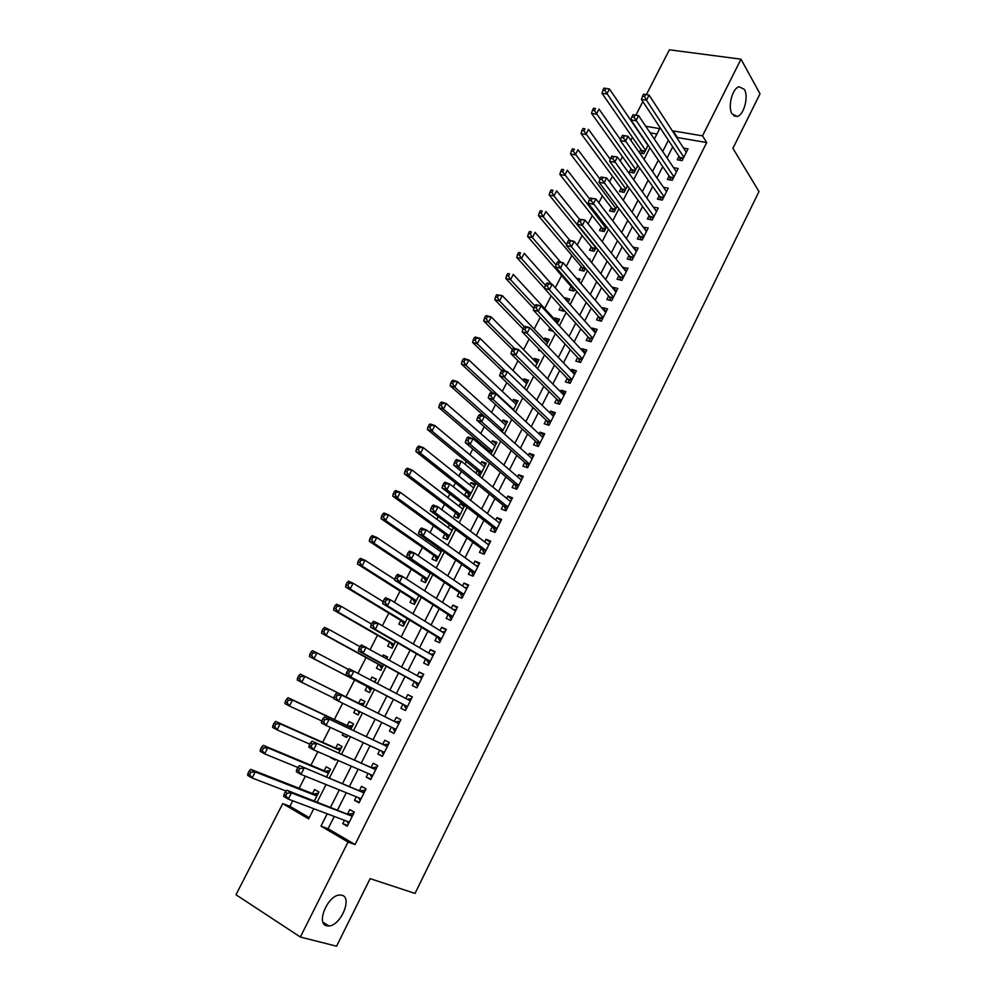 <?xml version="1.0" encoding="UTF-8"?>
<svg xmlns="http://www.w3.org/2000/svg" width="996" height="996" viewBox="0 0 996 996"><rect width="100%" height="100%" fill="white"/><g stroke="black" fill="none" stroke-linecap="round" stroke-linejoin="round"><path stroke-width="1.49" d="M732.085 113.955C727.503 107.082 732.309 88.246 739.044 86.739L744.361 89.366C748.83 96.463 743.975 114.976 737.277 116.457L732.085 113.955M326.688 925.819C315.807 923.84 327.622 895.441 339.487 895.031L341.964 895.23C352.609 897.595 340.794 925.558 328.941 925.994L326.688 925.819M646.392 94.632L669.399 49.8L740.999 59.187L760.023 93.798L732.919 148.354L758.989 191.556L415.021 893.424L370.126 878.646L336.561 946.2L300.344 937.024L235.977 894.744L282.715 803.635L308.623 818.874L313.777 808.727M292.749 800.784L289.923 806.312L282.715 803.635M632.385 137.236L630.817 140.312M622.438 156.671L620.209 161.016M612.44 176.205L609.552 181.845M602.381 195.863L598.833 202.786M592.271 215.622L588.038 223.863M582.1 235.492L577.194 245.066M571.866 255.474L566.276 266.393M561.582 275.556L555.295 287.844M551.174 295.912L544.7 308.561M540.181 317.388L534.192 329.091M529.113 338.989L523.622 349.733M517.995 360.726L512.99 370.5M506.802 382.589L502.295 391.391M495.547 404.588L491.551 412.394M484.218 426.724L480.732 433.521M477.184 440.456L476.549 441.701M472.814 448.984L469.863 454.774M466.352 461.609L465.02 464.211M461.347 471.394L458.919 476.15M455.471 482.873L453.429 486.87M449.819 493.929L447.914 497.639M444.527 504.262L441.763 509.666M438.203 516.613L436.846 519.265M433.509 525.788L430.023 532.599M426.525 539.421L425.715 541.015M422.429 547.427L418.208 555.681M411.286 569.189L406.318 578.913M400.081 591.089L394.354 602.281M388.814 613.113L382.327 625.787M377.472 635.274L370.213 649.454M366.067 657.559L358.025 673.259M354.588 679.969L345.936 696.876M342.674 703.238L334.345 719.523M330.323 727.391L322.679 742.306M317.873 751.706L310.951 765.239M305.361 776.158L299.149 788.297M635.859 115.175L642.856 101.555M678.973 156.347L677.255 159.771L682.111 160.642L688.024 148.89L683.567 148.105M669.1 175.956L667.357 179.392L672.213 180.326L678.164 168.511L673.545 167.652M659.165 195.677L657.422 199.138L662.265 200.109L668.241 188.232L663.436 187.285M649.168 215.497L647.412 218.983L652.255 220.004L658.269 208.052L653.364 207.168M639.121 235.442L637.353 238.94L642.183 240.024L648.234 227.997L643.279 227.2M629.024 255.499L627.243 259.022L632.062 260.143L638.137 248.054L633.12 247.357M618.852 275.668L617.072 279.204L621.878 280.374L627.99 268.223L622.911 267.613M608.643 295.949L606.85 299.51L611.644 300.73L617.794 288.504L612.988 287.309L612.64 287.993M598.359 316.342L596.554 319.915L601.347 321.198L607.535 308.897L602.742 307.652L602.319 308.499M588.026 336.847L586.208 340.445L590.989 341.777L597.214 329.415L592.433 328.12L591.935 329.103M577.63 357.477L575.812 361.1L580.568 362.469L586.831 350.044L582.062 348.7L581.49 349.833M567.185 378.219L565.342 381.866L570.098 383.298L576.398 370.786L571.629 369.392L570.982 370.686M556.664 399.085L554.822 402.758L559.565 404.227L565.89 391.652L561.146 390.208L560.412 391.665M546.094 420.075L544.239 423.761L548.97 425.292L555.332 412.643L550.601 411.136L549.78 412.755M535.462 441.178L533.595 444.888L538.313 446.469L544.712 433.746L539.994 432.189L539.097 433.97M524.768 462.405L522.888 466.128L527.594 467.771L534.03 454.973L529.324 453.367L528.341 455.309M514.011 483.757L512.118 487.505L516.812 489.198L523.298 476.337L518.592 474.669L517.534 476.76M503.192 505.233L501.287 509.006L505.968 510.761L512.492 497.813L507.798 496.095L506.653 498.349M492.31 526.834L490.393 530.619L495.062 532.437L501.623 519.414L496.942 517.634L495.709 520.074M481.354 548.559L479.437 552.369L484.093 554.237L490.692 541.139L486.023 539.309L484.703 541.911M470.349 570.409L468.419 574.256L473.063 576.174L479.686 563.001L475.03 561.109L473.635 563.885M459.268 592.396L457.326 596.255L461.957 598.235L468.63 584.988L463.987 583.034L462.505 585.984M448.125 614.507L446.171 618.392L450.79 620.433L457.5 607.099L452.869 605.095L451.3 608.22M436.92 636.755L434.953 640.652L439.56 642.756L446.308 629.348L441.689 627.281L440.033 630.58M425.653 659.128L423.674 663.05L428.268 665.216L435.053 651.72L430.446 649.604L428.691 653.077M414.311 681.638L412.319 685.584L416.901 687.813L423.723 674.242L419.129 672.051L417.287 675.711M402.894 704.272L400.89 708.256L405.459 710.534L412.332 696.889L407.75 694.635L405.82 698.482M391.378 727.13L389.411 731.052L393.955 733.405L400.865 719.672L396.308 717.357L394.292 721.353M379.75 750.212L377.845 753.997L382.389 756.4L389.336 742.58L384.792 740.215L382.763 744.224M368.047 773.431L366.217 777.067L370.749 779.544L377.733 765.65L373.201 763.21L371.172 767.244M356.282 796.8L354.526 800.286L359.033 802.826L366.067 788.844L361.548 786.342L359.506 790.401M314.412 800.846L318.907 792.007L314.574 789.542L312.545 793.538M326.626 776.843L330.535 769.186L326.178 766.771L324.161 770.755M335.366 759.674L330.971 757.371M338.777 752.976L342.076 746.49L337.719 744.149L335.702 748.096M346.807 737.189L342.313 735.123L343.222 733.355M350.853 729.259L353.568 723.93L349.185 721.639L347.181 725.574M358.187 714.842L353.754 712.688L355.385 709.476M362.855 705.691L364.984 701.495L360.589 699.279L358.597 703.188M376.264 679.347L371.931 677.043L370.5 679.845M367.113 686.481L365.134 690.365L369.528 692.569L371.794 688.099M387.469 657.323L383.199 654.932L382.501 656.302M378.418 664.32L376.438 668.179L380.846 670.32L383.672 664.793M389.648 642.283L387.681 646.13L392.113 648.209L395.462 641.611M400.815 620.384L398.861 624.206L403.293 626.223L407.19 618.578M411.908 598.596L409.979 602.406L414.423 604.373L418.843 595.683M422.951 576.945L421.022 580.73L425.479 582.635L430.421 572.937M437.954 547.501L437.157 549.082M433.92 555.419L432.003 559.179L436.485 561.034L441.938 550.315M453.367 527.855L449.445 524.954L448.125 527.569M444.839 534.018L442.934 537.753L447.416 539.546L453.379 527.843M464.136 506.715L460.276 503.727L459.019 506.18M455.682 512.741L453.79 516.451L458.285 518.194L464.746 505.495M474.843 485.687L471.033 482.624L469.863 484.915M466.464 491.576L464.584 495.273L469.091 496.954L475.553 484.28L471.033 482.624M485.475 464.771L481.728 461.634L480.645 463.775M477.196 470.535L475.876 473.112M496.058 443.979L492.373 440.755L491.352 442.747M487.853 449.619L487.231 450.839M506.591 423.312L502.943 420.013L502.009 421.843M517.049 402.745L513.463 399.371L512.604 401.064M527.457 382.302L523.921 378.854L523.137 380.397M537.803 361.984L534.329 358.448L533.619 359.842M548.099 341.765L544.675 338.167L544.028 339.412M539.035 349.21L538.475 350.318L540.753 350.978M558.333 321.658L554.959 317.985L554.386 319.094M549.941 327.833L548.796 330.074L553.166 331.295M568.504 301.664L565.18 297.916L564.844 298.601M560.773 306.569L559.055 309.943L563.661 311.175L564.122 310.291M571.032 286.437L569.251 289.923L573.883 291.106L574.841 289.226M581.178 266.542L579.411 270.016L584.042 271.149L585.486 268.298M591.263 246.771L589.495 250.22L594.139 251.303L596.081 247.481M601.285 227.088L599.53 230.524L604.186 231.57L606.614 226.789M611.258 207.529L609.515 210.953L614.183 211.936L617.084 206.222M621.18 188.07L619.45 191.469L624.119 192.415L627.505 185.766M631.041 168.722L629.323 172.109L634.004 173.005L637.851 165.423M289.923 806.312L309.233 817.654M656.924 134.024L650.176 132.866M330.809 757.707L335.154 760.085L335.528 759.35M342.313 735.123L346.683 737.451L347.716 735.422M353.754 712.688L358.137 714.941L359.817 711.642M374.832 682.135L376.326 679.21L371.931 677.043M386.772 658.692L387.618 657.036L383.199 654.932M398.637 635.386L394.877 633.182M464.572 505.358L460.276 503.727M478.703 475.428L479.848 475.839L486.26 463.24L481.728 461.634M490.953 454.027L496.917 442.311L492.373 440.755M502.183 431.965L507.499 421.507L502.943 420.013M513.338 410.041L518.032 400.828L513.463 399.371M524.431 388.241L528.503 380.248L523.921 378.854M535.462 366.578L538.911 359.793L534.329 358.448M546.431 345.039L549.269 339.462L544.675 338.167M557.324 323.625L559.565 319.23L554.959 317.985M568.168 302.336L569.799 299.124L565.18 297.916M578.937 281.183L579.983 279.117L576.41 278.233M589.644 260.143L590.105 259.221L588.586 258.86M639.569 152.923L643.827 153.695L648.147 145.204M640.851 149.475L639.295 152.525M334.27 816.459L328.082 828.709L355.062 844.546L706.699 142.553L677.417 137.535L677.106 138.158M672.711 146.848L667.071 158.015M662.726 166.606L656.974 177.985M652.679 186.476L646.827 198.067M642.582 206.458L636.618 218.261M632.423 226.565L626.36 238.567M622.214 246.771L616.038 258.985M611.93 267.102L605.655 279.527M601.609 287.545L595.21 300.194M591.213 308.1L584.702 320.973M580.768 328.78L574.144 341.877M570.247 349.571L563.524 362.893M559.677 370.487L552.83 384.033M549.045 391.528L542.085 405.31M538.35 412.693L531.266 426.699M527.594 433.97L520.398 448.212M516.775 455.371L509.454 469.863M505.893 476.91L498.448 491.626M494.95 498.56L487.38 513.525M483.932 520.348L476.25 535.562M472.863 542.272L465.045 557.723M461.721 564.309L453.778 580.021M450.516 586.482L442.448 602.443M439.236 608.793L431.044 625.002M427.894 631.24L419.565 647.711M416.49 653.812L408.024 670.545M405.011 676.521L396.408 693.515M393.457 699.366L384.755 716.597M381.804 722.436L373.077 739.679M370.026 745.73L361.336 762.911M358.187 769.161L349.521 786.292M346.272 792.741L337.644 809.798M344.442 820.306L342.749 823.642L347.243 826.244L354.327 812.176L349.82 809.611L347.766 813.707M740.999 59.187L702.516 135.854L673.122 130.899L672.798 131.534M706.699 142.553L702.516 135.854M355.062 844.546L348.027 842.031L300.344 937.024M327.223 813.794L320.973 826.132L348.027 842.031M668.378 140.262L662.689 151.492M658.319 160.132L652.517 171.561M648.197 180.102L642.296 191.755M638.013 200.196L632.012 212.048M627.779 220.402L621.666 232.466M617.495 240.721L611.27 253.009M607.137 261.164L600.8 273.663M596.729 281.719L590.279 294.443M586.258 302.386L579.697 315.334M575.725 323.177L569.052 336.349M565.13 344.093L558.345 357.489M554.473 365.134L547.576 378.754M543.766 386.286L536.744 400.143M532.985 407.563L525.851 421.657M522.141 428.965L514.882 443.295M511.234 450.503L503.864 465.07M500.266 472.154L492.771 486.969M489.235 493.941L481.603 508.993M478.13 515.853L470.386 531.154M466.962 537.902L459.094 553.452M455.732 560.076L447.727 575.875M444.428 582.386L436.298 598.447M433.061 604.833L424.806 621.143M421.632 627.405L413.24 643.976M410.128 650.114L401.6 666.959M398.549 672.972L389.884 690.079M386.909 695.955L378.131 713.298M375.156 719.174L366.354 736.53M363.279 742.605L354.514 759.911M351.339 766.198L342.599 783.429M339.312 789.928L330.622 807.096M654.347 139.079L659.663 128.633L645.757 126.28M317.226 801.942L326.065 784.562M329.415 777.988L338.279 760.546M341.516 754.184L350.418 736.679M353.555 730.529L362.482 712.962M365.507 707.011L374.434 689.469M377.459 683.517L386.261 666.212M389.349 660.124L398.014 643.092M401.176 636.88L409.705 620.122M412.929 613.785L421.32 597.276M424.607 590.815L432.862 574.58M436.211 567.994L444.341 552.021M447.752 545.31L455.745 529.598M459.218 522.775L467.074 507.3M470.61 500.365L478.354 485.139M481.94 478.08L489.546 463.115M493.194 455.944L500.689 441.216M504.387 433.932L511.757 419.453M515.517 412.058L522.763 397.815M526.585 390.308L533.707 376.301M537.579 368.694L544.575 354.925M548.51 347.206L555.395 333.66M559.366 325.841L566.139 312.532M570.173 304.602L576.821 291.517M580.905 283.487L587.441 270.638M591.587 262.496L598.011 249.859M602.194 241.63L608.506 229.217M612.752 220.875L618.952 208.687M623.235 200.258L629.335 188.281M633.668 179.741L639.656 167.988M644.038 159.36L649.915 147.806M328.082 828.709L320.973 826.132M677.417 137.535L673.122 130.899M347.641 825.472L342.749 823.642M359.332 802.216L354.526 800.286M370.96 779.109L366.217 777.067M382.526 756.126L377.845 753.997M394.018 733.293L389.411 731.052M412.257 697.038L407.75 694.635M423.574 674.541L419.129 672.051M434.816 652.193L430.446 649.604M445.996 629.97L441.689 627.281M457.114 607.871L452.869 605.095M468.157 585.909L463.987 583.034M479.151 564.072L475.03 561.109M490.069 542.372L486.023 539.309M500.926 520.784L496.942 517.634M511.72 499.332L507.798 496.095M522.452 477.993L518.592 474.669M533.134 456.778L529.324 453.367M543.741 435.688L539.994 432.189M554.286 414.722L550.601 411.136M564.782 393.868L561.146 390.208M575.215 373.139L571.629 369.392M585.586 352.522L582.062 348.7M595.894 332.029L592.433 328.12M606.141 311.648L602.742 307.652M616.35 291.38L612.988 287.309M626.484 271.223L623.185 267.077M636.569 251.179L633.319 246.958M646.591 231.259L643.404 226.951M656.563 211.438L653.426 207.056M352.347 816.122L286.848 790.226L291.454 792.903L352.26 816.272M287.097 793.177L291.454 792.903L288.28 799.091L283.673 796.402L283.972 794.584L285.815 795.655L287.097 793.177L285.242 792.106L283.972 794.584M349.31 822.136L288.28 799.091L285.815 795.655M348.874 814.13L353.804 813.222M348.5 823.754L346.932 821.239M286.848 790.226L285.242 792.106M318.284 793.227L313.665 793.986L250.818 769.373L255.237 771.937L252.1 777.988L286.138 791.061M316.865 796.016L255.237 771.937L250.917 772.174L249.149 771.153L247.892 773.568L249.66 774.602L250.917 772.174M249.66 774.602L252.1 777.988L247.68 775.411L247.892 773.568M249.149 771.153L250.818 769.373M364.075 792.791L299.472 765.625L364.013 792.916M299.771 768.464L304.104 768.227L300.954 774.378L296.322 771.763L296.659 769.883L298.501 770.929L299.771 768.464L297.916 767.43L296.659 769.883M361.087 798.742L300.954 774.378L298.501 770.929M360.602 790.861L365.47 790.04M360.191 800.51L358.498 797.696M299.472 765.625L297.916 767.43M375.741 769.609L312.022 741.186L375.704 769.696M312.371 743.912L316.666 743.701L313.541 749.826L308.897 747.274L309.246 745.344L311.113 746.365L312.371 743.912L310.503 742.904L309.246 745.344M372.79 775.486L313.541 749.826L311.113 746.365M372.243 767.717L377.061 766.995M371.819 777.415L369.989 774.278M312.022 741.186L310.503 742.904M387.332 746.564L324.497 716.896L387.32 746.614M324.883 719.523L329.153 719.349L326.041 725.424L321.384 722.947L321.77 720.967L323.638 721.951L324.883 719.523L323.015 718.539L321.77 720.967L289.438 706.002L284.968 703.637L285.254 701.645L287.047 702.591L288.28 700.213L286.487 699.267L285.254 701.645M384.419 752.366L326.041 725.424L323.638 721.951M383.834 744.722L388.577 744.087M383.373 754.445L381.431 750.984M324.497 716.896L323.015 718.539M395.35 721.863L336.885 692.755L398.861 723.669L395.35 721.863L400.031 721.328M337.32 695.283L341.566 695.133L338.466 701.172L333.797 698.781L334.208 696.739L336.075 697.698L337.32 695.283L335.44 694.324L334.208 696.739M395.972 729.396L338.466 701.172L336.075 697.698M394.852 731.612L392.773 727.815M336.885 692.755L335.44 694.324M329.838 770.555L325.269 771.215L263.305 745.344L267.737 747.834L264.625 753.848L297.879 767.493M328.506 773.17L267.737 747.834L263.454 748.046L261.674 747.037L260.417 749.44L262.197 750.449L263.454 748.046M262.197 750.449L264.625 753.848L260.193 751.333L260.417 749.44M261.674 747.037L263.305 745.344M341.317 747.996L336.797 748.581L275.705 721.453L280.162 723.868L277.075 729.844L309.856 744.174M340.059 750.449L280.162 723.868L275.904 724.055L274.124 723.084L272.879 725.474L274.659 726.445L275.904 724.055M274.659 726.445L277.075 729.844L272.618 727.404L272.879 725.474M274.124 723.084L275.705 721.453M352.721 725.586L348.264 726.084L288.043 697.71L292.513 700.063L289.438 706.002L287.047 702.591M351.563 727.864L292.513 700.063L288.28 700.213M286.487 699.267L288.043 697.71M357.763 710.646L359.108 713.024M364.063 703.301L359.668 703.711L300.294 674.118L304.788 676.409L301.726 682.31L333.921 698.134M359.668 703.711L304.788 676.409L300.58 676.533L298.775 675.612L297.555 677.965L299.348 678.886L300.58 676.533M299.348 678.886L301.726 682.31L297.231 680.007L297.555 677.965M298.775 675.612L300.294 674.118M347.791 670.271L346.571 672.673L348.438 673.595L349.671 671.192L347.791 670.271L349.198 668.777L410.327 700.86M349.671 671.192L353.891 671.08L350.816 677.081L346.122 674.753L403.928 704.819L406.268 708.928M407.464 706.55L350.816 677.081L348.438 673.595M407.264 699.242L411.423 698.694M346.571 672.673L346.122 674.753M348.513 669.499L316.977 652.903L313.939 658.767L309.432 656.526L368.171 687.028L370.425 690.813M375.343 681.14L373.375 681.364M311.586 655.331L312.806 652.99L311.001 652.094L309.781 654.434L311.586 655.331L313.939 658.767L368.171 687.028M311.001 652.094L312.47 650.674L316.977 652.903L312.806 652.99M309.432 656.526L309.781 654.434M360.066 646.367L358.846 648.745L360.726 649.653L361.959 647.263L360.066 646.367L361.424 644.935L421.731 678.189M361.959 647.263L366.142 647.188L363.092 653.139L358.373 650.886L415.332 682.198L417.623 686.369M418.893 683.841L363.092 653.139L360.726 649.653M418.943 676.633L422.74 676.197M358.846 648.745L358.373 650.886M359.93 646.641L329.103 629.534L326.078 635.361L321.559 633.195L379.451 664.88L381.655 668.727M323.737 631.925L324.945 629.596L323.14 628.725L321.92 631.053L323.737 631.925L326.078 635.361L382.825 666.448M323.14 628.725L324.572 627.38L329.103 629.534L324.945 629.596M321.559 633.195L321.92 631.053M372.267 622.612L371.047 624.978L372.94 625.849L374.16 623.484L372.267 622.612L373.587 621.255L378.318 623.434L433.073 655.654M374.16 623.484L378.318 623.434L375.28 629.36L370.549 627.156L426.649 659.713L428.903 663.946M430.247 661.282L375.28 629.36L372.94 625.849M430.546 654.173L433.995 653.837M371.047 624.978L370.549 627.156M371.52 624.056L341.142 606.315L338.142 612.104L333.598 610L390.669 642.868L392.835 646.778M335.814 608.656L337.022 606.34L335.204 605.506L333.996 607.821L335.814 608.656L338.142 612.104L394.067 644.35M335.204 605.506L336.598 604.223L341.142 606.315L337.022 606.34M333.598 610L333.996 607.821M384.381 599.007L383.174 601.36L385.079 602.207L386.286 599.853L384.381 599.007L385.664 597.725L390.407 599.829L444.341 633.257M386.286 599.853L390.407 599.829L387.394 605.717L382.651 603.588L437.916 637.353L440.12 641.648M441.539 638.847L387.394 605.717L385.079 602.207M442.075 631.85L445.175 631.601M383.174 601.36L382.651 603.588M383.111 601.634L353.107 583.233L350.131 588.985L345.575 586.943L401.824 620.994L403.953 624.94M347.816 585.536L349.023 583.233L347.193 582.423L345.998 584.714L347.816 585.536L350.131 588.985L405.248 622.388M347.193 582.423L348.55 581.203L353.107 583.233L349.023 583.233M345.575 586.943L345.998 584.714M396.433 575.539L395.225 577.879L397.13 578.701L398.338 576.36L396.433 575.539L397.678 574.331L402.434 576.373L455.546 610.984M398.338 576.36L402.434 576.373L399.433 582.224L394.677 580.17L449.109 615.13L451.275 619.487M452.757 616.536L399.433 582.224L397.13 578.701M453.529 609.664L456.293 609.502M395.225 577.879L394.677 580.17M394.839 579.485L365.009 560.3L362.046 566.014L357.464 564.035L412.904 599.231L414.996 603.24M359.755 562.553L360.938 560.262L359.108 559.478L357.925 561.769L359.755 562.553L362.046 566.014L416.365 600.551M359.108 559.478L360.428 558.333L365.009 560.3L360.938 560.262M357.464 564.035L357.925 561.769M408.397 552.232L407.202 554.56L409.119 555.357L410.302 553.029L408.397 552.232L409.605 551.087L414.386 553.066L466.688 588.848M410.302 553.029L414.386 553.066L411.398 558.88L406.629 556.889L460.227 593.043L462.356 597.451M463.912 594.363L411.398 558.88L409.119 555.357M464.908 587.628L467.348 587.528M407.202 554.56L406.629 556.889M430.172 573.435L376.837 537.504L373.886 543.181L369.292 541.264L423.923 577.605L425.977 581.664M429.475 572.302L428.517 572.327M371.608 539.72L372.79 537.442L370.96 536.682L369.777 538.948L371.608 539.72L373.886 543.181L427.409 578.85M370.96 536.682L372.243 535.599L376.837 537.504L372.79 537.442M369.292 541.264L369.777 538.948M420.287 529.063L419.104 531.378L421.022 532.15L422.204 529.835L420.287 529.063L421.457 527.992L426.251 529.909L477.756 566.836M422.204 529.835L426.251 529.909L423.288 535.686L418.507 533.744L471.295 571.082L473.374 575.551M474.992 572.327L423.288 535.686L421.022 532.15M476.213 565.728L478.341 565.678M419.104 531.378L418.507 533.744M441.141 551.884L388.577 514.845L385.651 520.497L381.057 518.642L434.891 556.092L436.895 560.213M441.664 550.863L439.709 550.875M383.398 517.011L384.568 514.758L382.725 514.011L381.555 516.277L383.398 517.011L385.651 520.497L438.402 557.262M382.725 514.011L383.983 513.002L388.577 514.845L384.568 514.758M381.057 518.642L381.555 516.277M432.115 506.043L430.932 508.334L432.849 509.081L434.032 506.79L432.115 506.043L433.248 505.034L438.053 506.889L488.762 544.961M434.032 506.79L438.053 506.889L435.103 512.629L430.309 510.761L482.288 549.244L484.33 553.776M486.023 550.415L435.103 512.629L432.849 509.081M487.455 543.965L489.273 543.965M430.932 508.334L430.309 510.761M452.047 530.457L400.268 492.323L397.354 497.938L392.735 496.145L445.785 534.715L447.764 538.873M452.495 529.586L450.839 529.573M395.113 494.452L396.284 492.198L394.428 491.489L393.258 493.742L395.113 494.452L397.354 497.938L449.321 535.811M394.428 491.489L395.649 490.542L400.268 492.323L396.284 492.198M392.735 496.145L393.258 493.742M462.891 509.155L411.871 469.938L408.983 475.515L404.351 473.785L456.616 513.45L458.558 517.671M463.265 508.421L461.895 508.383M406.754 472.029L407.912 469.788L406.057 469.104L404.899 471.332L406.754 472.029L408.983 475.515L460.189 514.471M406.057 469.104L407.24 468.22L411.871 469.938L407.912 469.788M404.351 473.785L404.899 471.332M473.673 487.965L423.412 447.69L420.536 453.242L415.892 451.562L467.385 492.31L469.29 496.581M473.972 487.393L472.888 487.343M418.332 449.731L419.478 447.515L417.623 446.855L416.465 449.072L418.332 449.731L420.536 453.242L470.984 493.257M417.623 446.855L418.768 446.021L423.412 447.69L419.478 447.515M415.892 451.562L416.465 449.072M443.855 483.16L442.685 485.438L444.614 486.16L445.785 483.882L443.855 483.16L444.951 482.213L449.781 484.006L499.706 523.211M445.785 483.882L449.781 484.006L446.855 489.708L442.037 487.903L493.219 527.544L495.224 532.125M496.979 528.627L446.855 489.708L444.614 486.16M498.61 522.352L500.129 522.365M442.685 485.438L442.037 487.903M455.533 460.413L454.363 462.692L456.305 463.377L457.463 461.111L455.533 460.413L456.591 459.542L461.434 461.273L510.587 501.586M457.463 461.111L461.434 461.273L458.521 466.937L453.69 465.194L504.088 505.968L506.055 510.612M507.873 506.976L458.521 466.937L456.305 463.377M509.715 500.864L510.936 500.901M454.363 462.692L453.69 465.194M467.136 437.817L465.979 440.07L467.921 440.742L469.079 438.489L467.136 437.817L468.157 437.007L473.013 438.676L521.406 480.084M469.079 438.489L473.013 438.676L470.124 444.303L465.281 442.622L514.895 484.504L516.812 489.198M518.704 485.45L470.124 444.303L467.921 440.742M520.734 479.512L521.667 479.562M465.979 440.07L465.281 442.622M484.392 466.912L434.879 425.566L432.027 431.094L427.359 429.475L478.105 471.282L479.972 475.602M484.616 466.464L483.807 466.414M429.836 427.583L430.982 425.379L429.114 424.732L427.969 426.935L429.836 427.583L432.027 431.094L481.715 472.166M429.114 424.732L430.222 423.972L434.879 425.566L430.982 425.379M427.359 429.475L427.969 426.935M478.665 415.357L477.52 417.598L479.462 418.245L480.62 416.004L478.665 415.357L479.661 414.61L484.529 416.216L532.163 458.708M480.62 416.004L484.529 416.216L481.653 421.818L476.798 420.188L525.639 463.177L527.444 467.722M529.474 464.036L481.653 421.818L479.462 418.245M531.69 458.285L532.35 458.334M477.52 417.598L476.798 420.188M495.049 445.959L446.283 403.592L443.444 409.07L438.763 407.513L488.75 450.391L489.982 453.192M441.265 405.559L442.398 403.368L440.531 402.745L439.398 404.936L441.265 405.559L443.444 409.07L492.398 451.188M440.531 402.745L441.614 402.048L446.283 403.592L442.398 403.368M438.763 407.513L439.398 404.936M490.132 393.034L488.986 395.25L490.941 395.873L492.086 393.644L490.132 393.034L491.09 392.349L495.971 393.893L542.857 437.456M492.086 393.644L495.971 393.893L493.107 399.458L488.239 397.902L536.321 441.975L538.014 446.37M540.181 442.759L493.107 399.458L490.941 395.873M488.986 395.25L488.239 397.902M505.657 425.143L457.612 381.742L454.786 387.183L450.105 385.689L484.218 416.104M452.632 383.672L453.765 381.48L451.885 380.895L450.752 383.074L452.632 383.672L454.786 387.183L503.005 430.334M451.885 380.895L452.931 380.248L457.612 381.742L453.765 381.48M450.105 385.689L450.752 383.074M501.523 370.836L500.39 373.052L502.345 373.649L503.478 371.433L501.523 370.836L502.445 370.213L507.338 371.707L553.477 416.328M503.478 371.433L507.338 371.707L504.499 377.235L499.619 375.741L546.941 420.885L548.547 425.155M550.825 421.594L504.499 377.235L502.345 373.649M500.39 373.052L499.619 375.741M516.202 404.413L468.879 360.017L466.078 365.432L461.372 363.988L492.422 392.773M463.924 361.909L465.057 359.743L463.177 359.17L462.044 361.336L463.924 361.909L466.078 365.432L513.562 409.605M463.177 359.17L464.186 358.585L468.879 360.017L465.057 359.743M461.372 363.988L462.044 361.336M512.84 348.787L511.72 350.978L513.675 351.563L514.808 349.359L512.84 348.787L513.737 348.226L518.642 349.646L564.047 395.312M514.808 349.359L518.642 349.646L515.816 355.149L510.923 353.705L557.511 399.919L559.005 404.052M561.408 400.554L515.816 355.149L513.675 351.563M511.72 350.978L510.923 353.705M526.672 383.846L480.084 338.428L477.283 343.807L472.577 342.425L501.872 370.612M475.154 340.283L476.275 338.117L474.395 337.569L473.274 339.723L475.154 340.283L477.283 343.807L505.632 371.184M474.395 337.569L475.366 337.059L480.084 338.428L476.275 338.117M472.577 342.425L473.274 339.723M524.095 326.862L522.975 329.054L524.942 329.601L526.062 327.41L524.095 326.862L524.954 326.364L529.872 327.734L574.555 374.434M526.062 327.41L529.872 327.734L527.071 333.199L522.153 331.817L568.006 379.078L569.426 383.087M571.941 379.638L527.071 333.199L524.942 329.601M522.975 329.054L522.153 331.817M537.093 363.366L491.215 316.965L488.438 322.318L483.707 320.986L512.405 349.633M486.322 318.782L487.43 316.628L485.538 316.106L484.43 318.247L486.322 318.782L488.438 322.318L514.509 348.451M485.538 316.106L486.484 315.645L491.215 316.965L487.43 316.628M483.707 320.986L484.43 318.247M535.288 305.075L534.167 307.241L536.147 307.776L537.255 305.598L535.288 305.075L536.109 304.639L541.04 305.946L585.013 353.667M537.255 305.598L541.04 305.946L538.251 311.375L533.333 310.055L578.439 358.348L579.784 362.245M582.399 358.846L538.251 311.375L536.147 307.776M534.167 307.241L533.333 310.055M547.464 343.01L502.283 295.625L499.519 300.941L494.788 299.672L523.037 328.929M497.415 297.406L498.523 295.277L496.631 294.766L495.522 296.895L497.415 297.406L499.519 300.941L524.332 326.725M496.631 294.766L502.283 295.625L498.523 295.277M494.788 299.672L495.522 296.895M546.406 283.412L545.298 285.578L547.277 286.076L548.385 283.922L546.406 283.412L547.202 283.038L552.133 284.296L595.396 333.013M548.385 283.922L552.133 284.296L549.369 289.687L544.439 288.417L588.823 337.731L590.093 341.528M592.807 338.167L549.369 289.687L547.277 286.076M545.298 285.578L544.439 288.417M557.772 322.766L513.276 274.41L510.537 279.702L505.794 278.482L533.794 308.523M508.458 276.153L509.554 274.037L507.649 273.551L506.553 275.668L508.458 276.153L510.537 279.702L534.864 305.909M507.649 273.551L509.554 274.037M505.794 278.482L506.553 275.668M557.461 261.886L556.353 264.027L558.345 264.513L559.441 262.359L557.461 261.886L558.221 261.562L563.176 262.77L605.73 312.483M559.441 262.359L563.176 262.77L560.424 268.136L555.469 266.916L599.144 317.238L600.339 320.924M603.153 317.6L560.424 268.136L558.345 264.513M556.353 264.027L555.469 266.916M568.442 240.484L567.346 242.613L569.339 243.074L570.434 240.945L569.177 240.223L574.132 241.368L616.001 292.065M570.434 240.945L574.132 241.368L571.405 246.709L566.438 245.551L609.415 296.87L610.536 300.443M613.436 297.157L571.405 246.709L569.339 243.074M567.346 242.613L566.438 245.551M579.373 219.207L578.278 221.336L580.27 221.772L581.365 219.643L579.373 219.207L585.038 220.091L626.21 271.759M581.365 219.643L585.038 220.091L582.324 225.407L577.344 224.299L619.612 276.602L620.682 280.088M623.67 276.826L582.324 225.407L580.27 221.772M578.278 221.336L577.344 224.299M561.968 307.901L562.902 310.976M551.597 284.159L524.22 253.333L521.493 258.587L516.725 257.416L544.488 288.255M519.414 255.026L520.51 252.922L518.605 252.461L517.509 254.565L519.414 255.026L521.493 258.587L545.435 285.304M518.605 252.461L520.51 252.922M516.725 257.416L517.509 254.565M560.648 262.16L535.089 232.367L532.374 237.596L527.606 236.475L571.829 287.346L573.024 290.882M530.32 234.035L531.403 231.931L529.499 231.495L528.415 233.587L530.32 234.035L532.374 237.596L556.067 264.961M529.499 231.495L531.403 231.931M527.606 236.475L528.415 233.587M569.824 240.372L545.895 211.526L543.206 216.717L538.413 215.659L581.963 267.476L583.083 270.912M541.164 213.156L542.247 211.077L540.33 210.654L539.247 212.733L541.164 213.156L543.206 216.717L566.674 244.792M540.33 210.654L542.247 211.077M538.413 215.659L539.247 212.733M590.23 198.067L589.146 200.171L591.138 200.594L592.222 198.478L590.23 198.067L595.882 198.951L636.369 251.577M592.222 198.478L595.882 198.951L593.168 204.23L588.188 203.184L629.771 256.458L630.779 259.844M633.83 256.607L591.138 200.594M589.146 200.171L588.188 203.184M579.411 219.195L556.64 190.809L553.963 195.975L549.17 194.967L592.035 247.718L593.093 251.054M551.933 192.402L553.017 190.336L551.087 189.925L550.016 191.991L551.933 192.402L553.963 195.975L595.907 247.842M551.087 189.925L553.017 190.336M549.17 194.967L550.016 191.991M601.011 177.039L599.941 179.143L601.945 179.529L603.016 177.437L601.011 177.039L606.651 177.935L646.466 231.495M603.016 177.437L606.651 177.935L603.962 183.177L598.97 182.181L639.855 236.413L640.814 239.712M643.951 236.513L601.945 179.529M599.941 179.143L598.97 182.181M589.707 199.063L567.334 170.204L564.67 175.346L559.852 174.387L602.045 228.059L603.053 231.309M562.653 171.76L563.724 169.706L561.794 169.332L560.723 171.387L562.653 171.76L605.942 228.121M561.794 169.332L563.724 169.706M559.852 174.387L560.723 171.387M611.743 156.148L610.673 158.227L612.677 158.601L613.748 156.521L611.743 156.148L617.358 157.044L656.513 211.538M613.748 156.521L617.358 157.044L614.681 162.248L609.677 161.315L649.89 216.493L650.799 219.705M654.011 216.518L612.677 158.601M610.673 158.227L609.677 161.315M599.978 179.068L577.954 149.724L575.302 154.841L570.484 153.932L612.005 208.513L612.963 211.675M573.298 151.255L574.368 149.201L572.439 148.852L571.368 150.894L573.298 151.255L615.926 208.513M572.439 148.852L574.368 149.201M570.484 153.932L571.368 150.894M622.413 135.369L621.342 137.448L623.359 137.797L624.417 135.717L622.413 135.369L628.003 136.265L666.498 191.693M624.417 135.717L628.003 136.265L625.351 141.444L620.334 140.561L659.875 196.685L660.722 199.798M664.008 196.635L623.359 137.797M621.342 137.448L620.334 140.561M610.311 159.36L588.512 129.368L585.872 134.448L581.042 133.589L621.915 189.078L622.824 192.153M583.893 130.85L584.951 128.82L583.009 128.484L581.963 130.513L583.893 130.85L625.849 189.003M583.009 128.484L584.951 128.82M581.042 133.589L581.963 130.513M633.008 114.714L631.962 116.781L633.966 117.105L635.025 115.05L633.008 114.714L638.585 115.623L676.433 171.947M635.025 115.05L638.585 115.623L635.946 120.765L630.916 119.931L669.798 176.977L670.607 180.015M673.956 176.877L633.966 117.105M631.962 116.781L630.916 119.931M620.583 139.776L599.007 109.124L596.392 114.167L591.549 113.37L631.763 169.743L632.622 172.731M594.425 110.581L595.471 108.552L593.529 108.24L592.483 110.257L594.425 110.581L635.722 169.619M593.529 108.24L595.471 108.552M591.549 113.37L592.483 110.257M683.841 157.219L646.491 100.21L649.106 95.093L686.306 152.313M680.43 160.344L679.67 157.38L641.449 99.426L646.491 100.21L644.524 96.55L645.57 94.496L643.553 94.184L642.507 96.239L644.524 96.55M642.507 96.239L641.449 99.426M649.106 95.093L645.57 94.496M647.985 145.516L609.452 88.993L606.85 94.01L601.995 93.263L641.561 150.508L642.383 153.434M604.883 90.412L605.929 88.407L603.987 88.109L602.941 90.113L604.883 90.412L645.545 150.321M605.929 88.407L609.452 88.993M601.995 93.263L602.941 90.113M352.472 815.873L349.471 814.155M314.275 794.024L317.064 795.617M313.665 793.986L316.952 795.866M364.187 792.567L361.187 790.899M375.853 769.398L372.84 767.779M384.369 752.453L382.813 751.631M387.432 746.378L384.406 744.796L387.419 746.402M395.91 729.533L392.885 727.976M398.948 723.494L395.91 721.951L398.948 723.494M325.866 771.265L328.68 772.821M325.269 771.215L328.555 773.045M337.395 748.643L340.209 750.162L337.32 748.656M336.797 748.581L340.109 750.362M348.849 726.159L351.675 727.64L348.812 726.159M348.264 726.084L351.588 727.815M360.241 703.798L363.079 705.243L360.228 703.798M407.376 706.737L404.339 705.23M407.464 706.575L403.928 704.819M410.389 700.736L407.352 699.242M368.582 687.439L371.421 688.846M418.768 684.09L415.718 682.621M418.868 683.903L415.332 682.198M421.769 678.127L420.661 677.591M379.451 664.88L382.8 666.498M379.85 665.303L382.701 666.685M430.098 661.568L427.035 660.136M430.197 661.369L426.649 659.713M390.669 642.868L394.03 644.437M391.067 643.304L393.918 644.649M441.353 639.183L438.29 637.801M441.465 638.971L437.916 637.353M401.824 620.994L405.185 622.512M402.21 621.429L405.073 622.737M452.558 616.935L449.482 615.59M452.67 616.698L449.109 615.13M412.904 599.231L416.278 600.713M413.29 599.679L416.166 600.949M463.688 594.811L460.6 593.504M463.812 594.562L460.227 593.043M423.923 577.605L427.321 579.037M424.308 578.054L427.184 579.286M474.743 572.825L471.656 571.555M474.88 572.563L471.295 571.082M434.891 556.092L438.29 557.486M435.264 556.565L438.153 557.748M485.749 550.962L482.649 549.73M485.886 550.676L482.288 549.244M445.785 534.715L449.196 536.06M446.146 535.188L449.047 536.346M456.616 513.45L460.04 514.758M456.977 513.936L459.891 515.057M467.385 492.31L470.822 493.58M467.747 492.796L470.66 493.892M496.68 529.225L493.568 528.029M496.83 528.926L493.219 527.544M507.549 507.624L504.437 506.454M507.711 507.313L504.088 505.968M518.356 486.135L515.231 485.015M518.518 485.811L514.895 484.504M478.105 471.282L481.541 472.515M478.454 471.793L481.379 472.839M529.1 464.783L525.975 463.688M529.274 464.435L525.639 463.177M488.75 450.391L492.198 451.574M489.098 450.902L492.024 451.91M539.795 443.544L536.645 442.485M539.969 443.183L536.321 441.975M499.656 429.712L502.793 430.758M500.378 430.359L502.619 431.106M550.415 422.429L547.265 421.408M550.601 422.055L546.941 420.885M560.972 401.438L557.822 400.454M561.171 401.052L557.511 399.919M571.48 380.559L568.318 379.613M571.679 380.161L568.006 379.078M581.913 359.805L578.751 358.896M582.125 359.394L578.439 358.348M592.296 339.175L589.122 338.291M592.508 338.752L588.823 337.731M602.617 318.658L599.443 317.811M602.841 318.222L599.144 317.238M612.889 298.252L609.701 297.443M613.113 297.804L609.415 296.87M623.098 277.959L619.898 277.187M623.322 277.498L619.612 276.602M571.829 287.346L573.584 287.794M572.127 287.919L574.144 288.429M581.963 267.476L585.474 268.335M582.249 268.049L585.25 268.783M633.244 257.79L630.045 257.043M633.481 257.317L629.771 256.458M592.035 247.718L595.558 248.527M592.321 248.303L595.322 249M643.341 237.733L640.129 237.011M643.578 237.247L639.855 236.413M602.045 228.059L605.58 228.843M602.331 228.657L605.331 229.317M653.376 217.775L650.151 217.103M653.625 217.277L649.89 216.493M612.005 208.513L615.54 209.26M612.279 209.11L615.291 209.745M663.348 197.943L660.136 197.295M663.61 197.432L659.875 196.685M621.915 189.078L625.463 189.788M622.189 189.676L625.202 190.286M673.284 178.209L670.047 177.599M673.545 177.686L669.798 176.977M631.763 169.743L635.311 170.416M632.037 170.353L635.05 170.926M683.144 158.601L679.919 158.015M683.418 158.065L679.67 157.38M641.561 150.508L645.122 151.155M641.822 151.131L644.86 151.678M328.941 925.994L322.978 922.159M737.277 116.457L733.791 115.91M352.435 815.948L349.347 814.18M314.138 794.036L317.027 795.692M364.163 792.617L361.087 790.911M375.828 769.435L372.765 767.792M325.767 771.278L328.643 772.884"/></g></svg>
